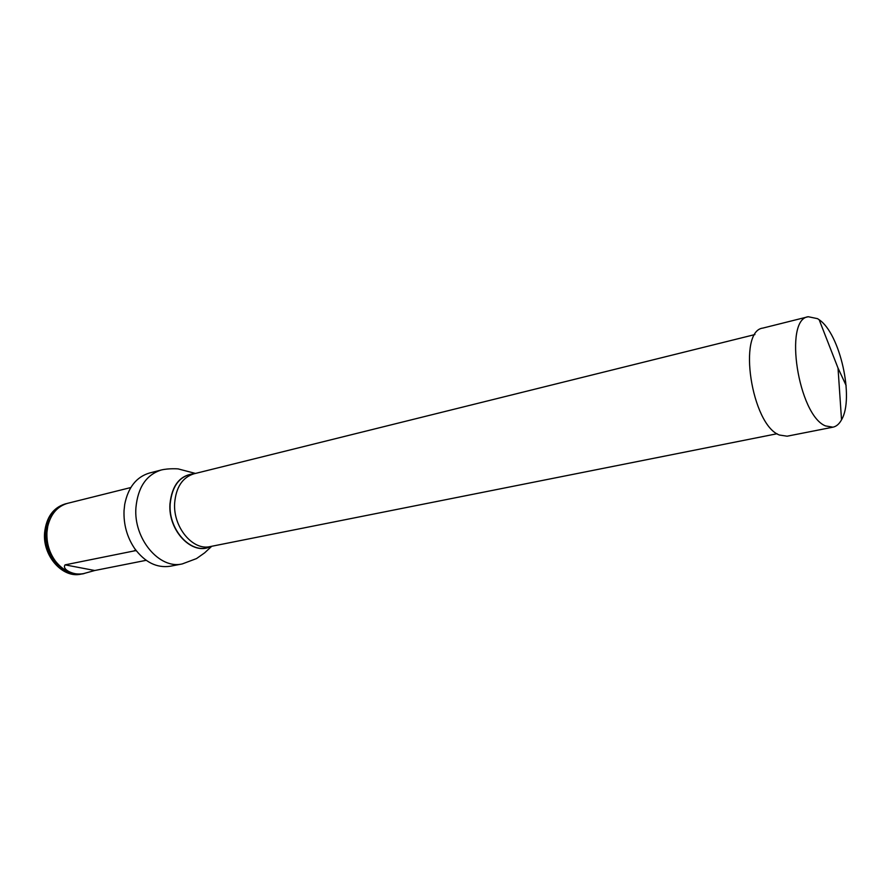 <?xml version="1.0" encoding="UTF-8"?>
<svg xmlns="http://www.w3.org/2000/svg" width="891" height="891" viewBox="0 0 891 891"><rect width="100%" height="100%" fill="white"/><g stroke="black" fill="none" stroke-linecap="round" stroke-linejoin="round"><path stroke-width="1.34" d="M777.086 433.739L210.187 546.584C192.835 550.983 172.954 527.127 174.647 503.081C176.039 487.188 182.466 477.431 193.915 473.812L754.922 334.559M182.243 563.936C159.478 569.549 133.483 538.877 135.911 507.792C137.86 487.377 146.302 474.78 161.249 470.002L149.443 473.032C136.39 476.952 128.148 487.388 124.718 504.339L124.038 510.588C123.515 524.498 127.023 537.117 134.574 548.422C144.888 562.31 156.794 568.235 170.281 566.231L182.243 563.936L196.51 558.579L204.629 552.854L211.735 546.272M65.611 503.816L65.333 503.883C53.26 507.636 46.354 517.214 44.606 532.618C42.378 555.917 62.726 578.649 81.036 574.116L81.315 574.06M82.495 573.815L81.593 574.016C63.294 578.537 42.935 555.795 45.163 532.484C46.911 517.081 53.816 507.502 65.889 503.749L66.792 503.538M130.799 487.544L67.683 503.292C57.447 506.266 50.798 513.962 47.746 526.392L46.967 532.072C46.421 542.931 49.283 552.665 55.532 561.241C63.584 571.187 72.884 575.319 83.409 573.648L94.769 570.507L146.169 560.316M136.111 550.527L65.099 564.861C61.201 569.884 75.835 576.321 84.433 573.448M825.489 425.909C798.314 415.34 783.401 319.167 808.26 316.728L817.559 318.666L819.163 319.746C840.046 333.613 854.514 398.355 841.527 419.795C839.244 423.993 836.382 426.455 832.94 427.179L825.489 425.909M832.94 427.179L787.121 436.2L779.425 435.031C751.458 424.974 737.236 330.817 762.952 328.066L808.26 316.728M846.105 385.447L838.019 368.061L819.163 319.746M194.127 473.767C180.093 475.337 172.108 485.406 170.17 503.938C168.165 530.691 192.434 555.739 210.387 546.539M194.294 473.722C180.06 475.115 171.952 485.194 169.958 503.961C167.931 530.947 192.567 556.107 210.566 546.506M63.261 504.896C32.41 514.842 46.577 578.214 78.72 574.094M136.401 550.905L134.53 550.515M65.099 564.861L94.769 570.507M161.249 470.002C168.577 468.187 178.813 468.822 178.534 469L195.452 473.433M81.036 574.116L81.593 574.016M65.333 503.883L65.889 503.749M838.019 368.061L841.527 419.795"/></g></svg>
